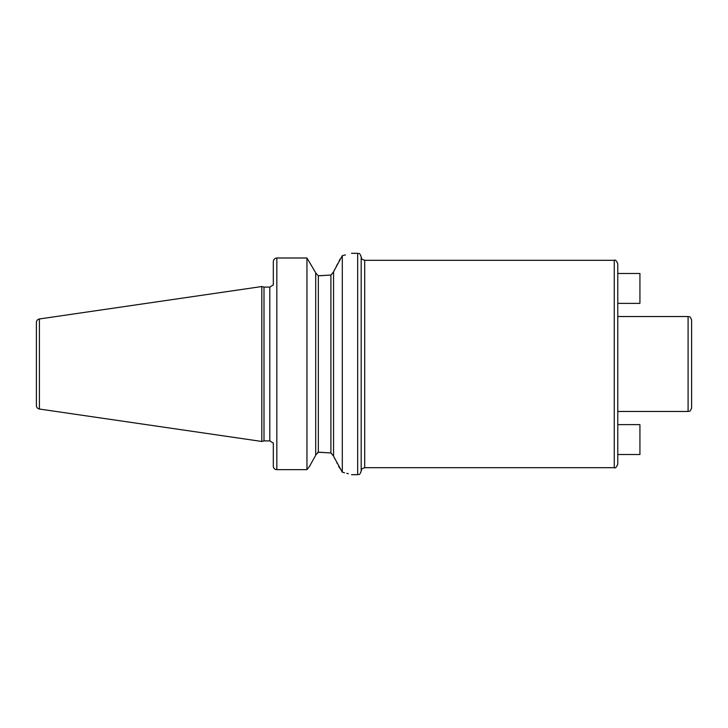 <?xml version="1.0" encoding="UTF-8"?>
<svg xmlns="http://www.w3.org/2000/svg" width="728" height="728" viewBox="0 0 728 728"><rect width="100%" height="100%" fill="white"/><g stroke="black" fill="none" stroke-linecap="round" stroke-linejoin="round"><path stroke-width="1.09" d="M36.4 364L36.4 322.449C36.546 320.548 37.547 319.383 39.412 318.964L261.834 286.532L261.834 441.468L39.412 409.036C37.547 408.617 36.546 407.452 36.4 405.551L36.4 364M261.834 441.468L264 440.895L264 287.105L261.834 286.532M273.309 285.085L273.309 261.716C273.546 259.459 274.72 258.222 276.831 257.994L306.961 257.994L306.961 469.642L309.564 466.284L315.715 455.182L309.564 466.284L306.961 469.642L276.831 469.642L306.961 469.642M273.309 466.284A3.513 3.358 0 0 0 276.831 469.642A3.513 3.358 0 0 1 273.309 466.284L273.309 442.915M315.715 272.818L306.961 257.994L315.715 272.818L315.715 455.182M315.715 273L318.345 275.766L330.912 275.038L319.556 275.766M306.961 257.994L276.831 257.994L276.831 469.642M343.161 255.428L345.418 254.927M342.306 255.61C354.536 252.643 354.536 252.643 342.306 255.61L342.306 472.217L333.551 456.256L333.551 271.744L342.306 255.61M319.556 452.234L330.912 452.962L318.345 452.234L315.715 455M317.736 452.316L318.273 452.234M339.958 259.25L339.139 260.833M337.61 263.836L336.318 266.357M334.78 269.36L333.888 271.089M333.551 456.074L330.912 452.962L330.912 275.038L333.551 271.926M334.025 457.175L334.962 459.004M336.8 462.589L337.291 463.545M338.638 466.166L339.63 468.122M342.306 472.217C354.527 475.402 354.527 475.402 342.306 472.217L344.535 472.745M348.339 473.746L346.819 473.327M617.781 464.182L617.781 263.818C616.452 260.697 615.278 259.523 614.268 260.305L614.268 467.695C615.278 468.477 616.452 467.303 617.781 464.182M688.087 316.544L617.781 316.544L617.781 411.457L688.087 411.457L688.087 316.544C689.034 317.208 689.844 315.188 691.6 320.065L691.6 407.935C689.844 412.812 689.034 410.792 688.087 411.457M617.781 303.367L639.93 303.367L639.93 273.491L617.781 273.491M617.781 424.633L639.93 424.633L639.93 454.509L617.781 454.509M39.412 409.036L39.412 318.964M264 287.105L269.797 287.105L269.797 440.895L264 440.895M351.524 474.683L357.675 474.683L357.675 253.317C358.731 254.026 359.441 251.961 361.188 256.811L361.188 471.189C361.907 470.133 359.841 469.414 364.701 467.695L614.268 467.695M318.345 452.234L318.345 275.766M361.188 256.811C361.907 257.867 359.841 258.586 364.701 260.305L364.701 467.695M269.797 287.105L272.982 285.085M351.524 253.317L357.675 253.317M272.982 442.915L269.797 440.895M357.675 474.683C358.731 473.974 359.441 476.039 361.188 471.189M364.701 260.305L614.268 260.305"/></g></svg>
